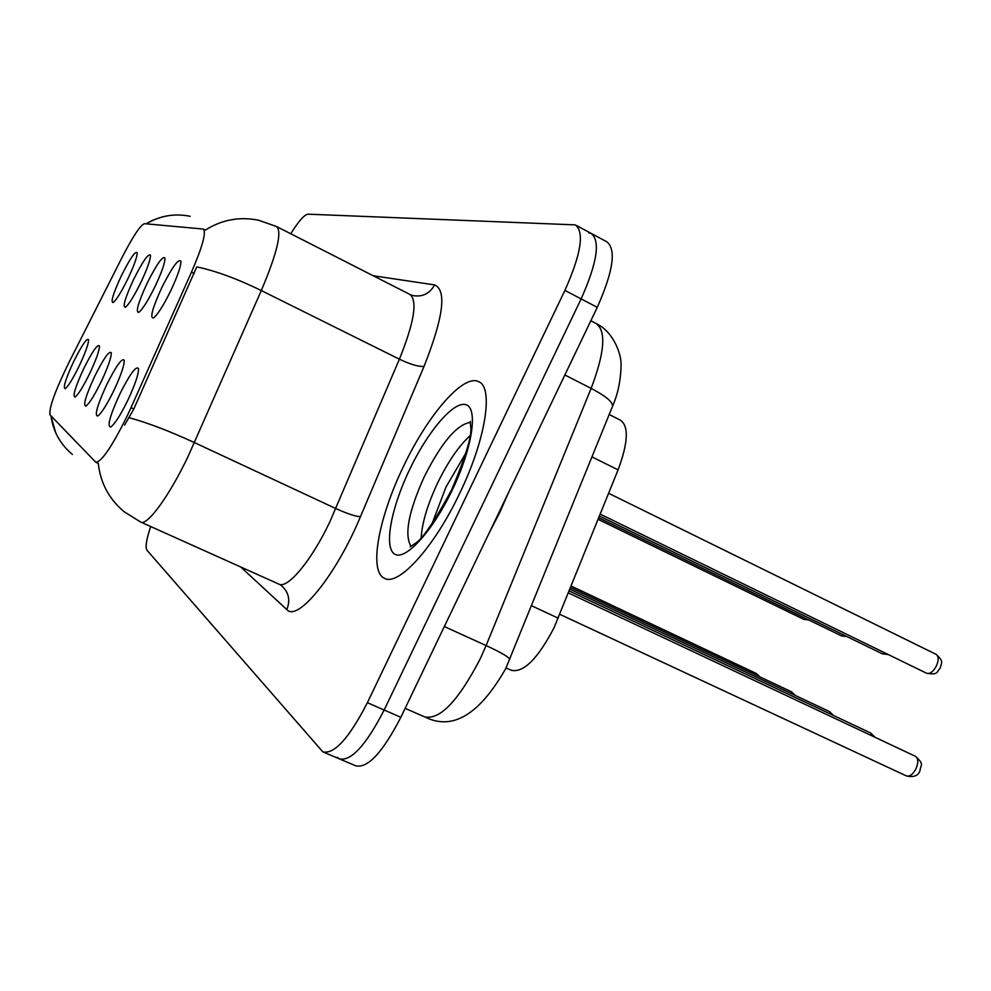 <?xml version="1.0" encoding="UTF-8"?>
<svg xmlns="http://www.w3.org/2000/svg" width="991" height="991" viewBox="0 0 991 991"><rect width="100%" height="100%" fill="white"/><g stroke="black" fill="none" stroke-linecap="round" stroke-linejoin="round"><path stroke-width="1.49" d="M146.916 283.674C156.689 264.201 162.71 255.653 164.964 258.056C165.113 262.565 161.88 271.906 155.265 286.052C148.093 300.62 142.593 309.39 138.752 312.363C135.42 312.388 138.145 302.825 146.916 283.674M133.438 279.846C142.716 261.327 148.39 253.126 150.471 255.232C150.57 259.469 147.436 268.388 141.069 282.014C134.181 296.024 128.954 304.423 125.386 307.222C122.401 307.185 125.077 298.056 133.438 279.846M121.1 276.328C129.908 258.688 135.284 250.797 137.204 252.668C137.278 256.644 134.231 265.192 128.099 278.322C121.472 291.8 116.492 299.864 113.172 302.528C110.472 302.428 113.11 293.695 121.1 276.328M161.682 287.873C172.013 267.335 178.417 258.428 180.882 261.153C181.08 265.984 177.736 275.771 170.873 290.487C163.391 305.674 157.569 314.841 153.419 318.012C149.715 318.111 152.465 308.065 161.682 287.873M106.495 385.14C116.182 365.815 122.104 357.54 124.259 360.315C124.371 365.345 120.927 375.366 113.928 390.392C106.904 404.687 101.516 413.235 97.762 416.034C94.294 415.799 97.205 405.492 106.495 385.14M94.529 376.679C103.708 358.308 109.307 350.356 111.289 352.796C111.351 357.491 108.031 367.054 101.305 381.473C94.541 395.223 89.425 403.424 85.944 406.075C82.835 405.79 85.697 395.991 94.529 376.679M83.578 368.949C92.324 351.446 97.614 343.778 99.447 345.946C99.484 350.331 96.263 359.46 89.785 373.334C83.281 386.589 78.4 394.468 75.155 396.97C72.355 396.66 75.167 387.32 83.578 368.949M73.532 361.851C81.869 345.128 86.886 337.733 88.595 339.665C88.595 343.778 85.474 352.523 79.23 365.877C72.962 378.661 68.317 386.242 65.282 388.621C62.743 388.286 65.493 379.355 73.532 361.851M119.626 394.43C129.883 374.053 136.176 365.444 138.529 368.602C138.69 374.003 135.123 384.545 127.827 400.215C120.506 415.105 114.82 424.024 110.781 426.997C106.904 426.799 109.852 415.947 119.626 394.43M609.205 414.511L620.44 420.196C628.951 426.18 628.158 442.742 618.087 469.883L554.031 627.786C537.779 658.792 523.545 672.951 511.331 670.3L506.054 667.909M131.01 407.648L126.811 416.753C111.822 446.817 101.491 461.992 95.817 462.264L49.984 414.833C48.869 408.131 55.162 390.727 68.862 362.619L122.178 257.214C133.005 236.254 140.449 225.068 144.5 223.681L203.291 229.057C206.413 232.328 202.474 246.697 191.461 272.178L131.01 407.648L133.822 408.961L124.606 425.102M459.638 493.431C485.85 439.533 493.914 386.775 478.455 381.585C463.156 373.83 427.579 415.34 403.448 466.513C378.686 517.389 368.627 571.126 384.26 578.187C397.986 586.982 434.058 547.639 459.638 493.431C485.85 439.533 493.914 386.775 478.455 381.585C463.156 373.83 427.579 415.34 403.448 466.513C378.686 517.389 368.627 571.126 384.26 578.187C397.986 586.982 434.058 547.639 459.638 493.431M205.323 230.123C221.811 219.705 239.574 216.41 258.589 220.237L276.551 226.53C282.249 231.621 277.17 252.965 261.302 290.549L188.216 456.182C169.213 496.206 146.829 526.667 140.611 521.997L124.247 511.814C109.06 499.142 100.388 482.914 98.233 463.119L97.651 463.107M337.435 757.335L339.269 758.833C350.975 761.645 365.939 745.381 384.161 710.014L581.135 298.898C597.276 262.541 600.583 240.689 591.045 233.331L588.728 232.835M141.007 522.183L278.62 584.009C287.179 589.682 311.335 560.956 329.842 521.861L399.398 359.2L261.302 290.549C236.936 278.657 215.419 270.778 196.763 266.901L133.822 408.961M150.719 526.543C146.346 539.451 145.12 547.379 147.015 550.29L322.818 751.847C334.277 754.56 349.129 738.184 367.376 702.706L564.907 290.4C581.122 253.956 584.591 232.117 575.3 224.883L308.052 214.18C304.348 214.613 298.576 221.142 290.747 233.752M340.446 759.329L355.633 765.77C367.587 768.706 382.65 752.541 400.847 717.298L597.263 307.346C613.33 271.088 616.476 249.212 606.703 241.73L592.172 233.938M323.97 752.342L339.269 758.833C350.975 761.645 365.939 745.381 384.161 710.014L581.135 298.898C597.276 262.541 600.583 240.689 591.045 233.331L576.403 225.477M489.281 532.724L499.675 512.62L508.829 491.92M531.56 605.749L558.267 618.186M191.461 272.178L194.211 273.541M591.986 456.913L618.087 469.883M129.189 417.719C147.597 422.761 169.362 431.048 194.459 442.605L335.85 508.556C347.333 513.734 355.534 516.447 360.439 516.72C336.271 575.015 297.523 622.546 286.795 609.527L240.702 566.976M51.012 415.91C53.167 431.481 60.29 444.315 72.38 454.411M146.309 223.842C159.935 215.679 174.54 213.164 190.136 216.298M373.235 275.758L434.615 284.913C446.929 290.239 443.411 317.405 424.049 366.397L360.439 516.72M367.376 702.706L400.847 717.298M564.907 290.4L597.263 307.346M424.049 366.397C418.883 366.905 410.658 364.502 399.398 359.2C414.275 322.186 417.768 300.583 409.853 294.414L412.405 295.479C422.178 297.35 429.586 293.832 434.615 284.913M286.795 609.527C290.636 599.914 288.715 591.838 281.048 585.322L279.177 584.256M405.133 708.342L424.532 716.84C439.731 720.296 458.276 700.984 480.177 658.928L486.11 645.562L444.327 626.547M509.671 659.672L509.733 659.535C509.349 657.33 501.483 652.673 486.11 645.562L591.144 388.373L564.845 374.994M612.413 406.607L612.537 406.298C612.995 402.098 605.86 396.127 591.144 388.373C604.82 352.263 606.405 330.61 595.913 323.413L590.834 320.774M915.957 768.793C918.508 762.612 918.347 758.462 915.473 756.331C924.838 764.953 920.552 764.445 920.032 770.577C918.31 775.792 913.752 777.576 906.369 775.903C909.688 776.82 912.884 774.454 915.957 768.793M936.037 654.32C944.968 662.521 940.806 662.595 940.323 668.008C936.136 672.109 938.712 675.181 926.696 673.285C930.016 674.14 933.249 671.687 936.396 665.952C938.824 660.13 938.712 656.253 936.037 654.32L608.647 493.295M469.895 435.842C458.672 446.185 447.932 461.868 437.663 482.902C427.703 504.097 422.203 522.294 421.175 537.518M470.415 422.426C457.086 424.235 441.738 442.271 424.371 476.535C408.552 511.554 404.105 534.818 411.042 546.338M409.642 469.486C391.222 507.739 383.728 547.106 394.455 553.969C404.885 561.439 432.41 531.684 452.317 489.926C472.385 448.254 478.319 408.156 465.968 404.712C453.89 400.649 427.914 431.159 409.642 469.486M872.637 736.164L870.693 733.018L875.09 737.316M831.238 714.424L829.492 711.575L833.604 715.552M793.023 694.381L791.462 691.78L795.327 695.459M757.644 675.825L756.232 673.446L759.874 676.878M888.27 654.555L882.374 653.837L885.88 653.379M847.02 636.618L841.52 635.912L844.691 635.479M808.891 620.032L803.751 619.338L806.624 618.929M203.291 229.057L205.199 230.023M95.991 462.351L97.787 463.169M479.087 381.907L478.455 381.585M50.851 415.737L55.83 433.03M146.073 223.83L150.025 221.612C150.966 221.327 151.177 220.336 162.896 216.781M276.923 226.716L409.853 294.414M384.904 578.484L384.26 578.187M596.805 323.884C614.147 332.357 621.815 355.67 621.047 365.406C620.738 380.457 617.901 394.084 612.537 406.298L505.757 668.529C479.582 714.4 452.837 730.652 425.523 717.273M915.473 756.331L568.438 592.952M906.369 775.903L559.816 614.321M926.696 673.285L600.224 514.156M431.903 524.016L446.049 486.928L466.08 452.664M470.267 421.348L470.688 426.935C472.261 434.876 465.943 455.786 451.747 489.653C434.244 521.947 421.906 539.971 414.733 543.725L410.113 546.896M870.693 733.018L569.243 590.983M829.492 711.575L569.961 589.199M791.462 691.78L570.618 587.564M756.232 673.446L571.212 586.077M882.374 653.837L599.456 516.051M841.52 635.912L598.762 517.773M803.751 619.338L598.13 519.346"/></g></svg>
